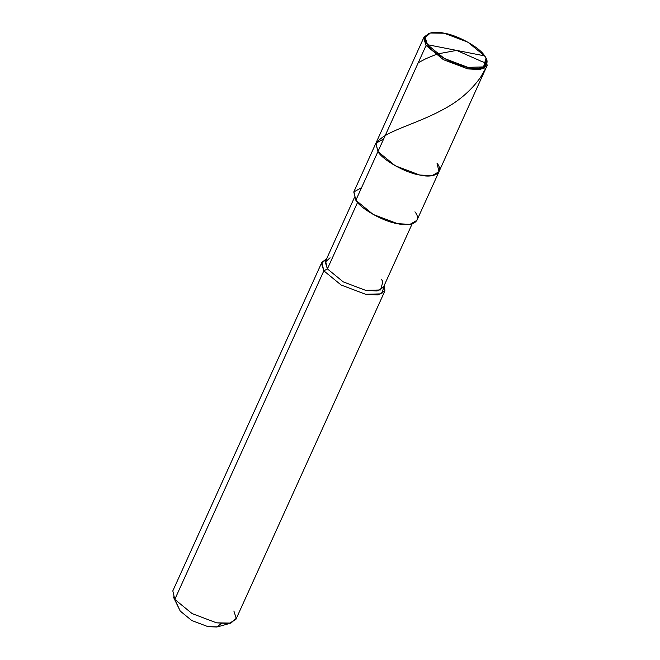 <?xml version="1.0" encoding="UTF-8"?>
<svg xmlns="http://www.w3.org/2000/svg" width="660" height="660" viewBox="0 0 660 660"><rect width="100%" height="100%" fill="white"/><g stroke="black" fill="none" stroke-linecap="round" stroke-linejoin="round"><path stroke-width="0.99" d="M486.007 58.261L486.601 59.507L484.052 68.459L467.858 68.912L443.38 59.656L426.071 45.482L377.933 151.594L395.249 165.767L419.719 175.024L432.094 175.684L438.999 171.674L432.094 175.684L419.719 175.024L395.249 165.767L377.933 151.594L375.862 143.294L383.666 138.955L375.862 143.294L377.933 151.594L426.071 45.482L427.498 44.698L484.605 55.877C491.741 64.564 482.542 70.876 467.89 67.353C454.286 65.348 432.077 52.891 427.498 44.698L444.23 58.402L467.89 67.353L483.549 66.916L486.007 58.261L484.605 55.877L427.498 44.698C420.362 36.003 429.561 29.692 444.213 33.223C457.809 35.219 480.026 47.677 484.605 55.877L467.874 42.166L444.213 33.223L430.32 33L425.238 37.554L427.498 44.698L426.071 45.482L443.38 59.656L467.858 68.912L480.224 69.572L487.13 65.554L486.28 58.872M377.933 151.594C382.676 160.066 405.652 172.953 419.719 175.024C434.882 178.679 444.394 172.144 437.011 163.152C444.394 172.144 434.882 178.679 419.719 175.024C405.652 172.953 382.676 160.066 377.933 151.594L375.952 143.071L377.933 151.594L355.855 200.269L377.933 151.594M429.677 33.198L424.091 36.96L426.071 45.482L423.728 38.09L428.992 33.38L430.32 33M487.13 65.554L438.999 171.674L437.011 163.152M438.999 171.674L416.914 220.349L410.008 224.359L397.642 223.699L373.164 214.442L355.855 200.269C360.591 208.742 383.575 221.636 397.642 223.699C412.805 227.353 422.309 220.82 414.934 211.827M412.137 223.897L383.377 287.298L377.05 290.977L365.706 290.375L343.274 281.894L327.401 268.892L357.547 202.438L327.401 268.892L343.274 281.894L365.706 290.375L380.556 289.963L382.891 281.754L381.562 279.493M384.895 290.928L235.859 619.484L228.954 623.502L216.579 622.842L192.109 613.586L174.793 599.412L323.837 270.847L341.146 285.021L365.623 294.286L377.998 294.938L384.895 290.928L384.425 284.996L381.769 293.857L365.623 294.286L341.146 285.021L323.837 270.847L327.401 268.892L325.586 261.088L354.346 197.678M230.959 623.073L217.668 626.843L208.081 626.695L191.771 620.524L180.23 611.069L174.793 599.412L192.109 613.586L216.579 622.842L230.959 623.073L236.214 618.354L233.879 610.97M330.082 257.804L325.256 262.127L327.401 268.892L323.837 270.847L174.793 599.412L180.23 611.069L191.771 620.524L208.081 626.695L217.041 627L221.199 623.543M361.589 187.63L353.776 191.977L355.855 200.269L353.875 191.746L424.091 36.96M323.837 270.847L321.494 263.505L326.634 258.778L321.857 262.325L323.837 270.847M180.23 611.069L173.349 596.937L174.793 599.412L172.813 590.89L321.857 262.325M456.093 50.16L478.888 60.209C481.899 62.048 489.514 62.832 486.222 67.51L480.48 77.443C471.141 90.494 459.022 100.988 444.13 108.95C414.538 125.334 383.551 130.944 375.697 144.169M456.299 50.465L437.25 53.988L426.129 58.583L418.242 62.733"/></g></svg>
